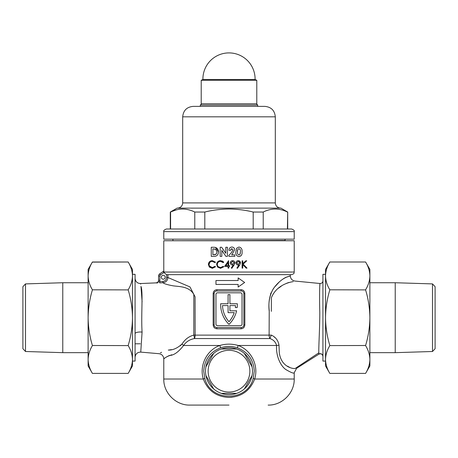 <?xml version="1.0" encoding="UTF-8"?>
<svg xmlns="http://www.w3.org/2000/svg" width="458" height="458" viewBox="0 0 458 458"><rect width="100%" height="100%" fill="white"/><g stroke="black" fill="none" stroke-linecap="round" stroke-linejoin="round"><path stroke-width="0.69" d="M319.913 284.956L319.81 285.941M322.919 356.358C322.438 354.08 321.098 353.341 318.911 354.154L318.854 352.815C318.499 348.612 319.798 329.016 319.804 312.448C319.312 294.797 319.787 281.853 320.05 283.559M168.275 350.067C156.144 354.4 156.144 354.4 168.275 350.067C172.723 350.261 177.252 348.286 181.866 344.135L183.738 341.668C186.372 338.37 189.721 336.183 193.803 335.101A5.215 1.471 -108.4 0 1 193.808 335.119A5.215 1.471 -108.4 0 1 194.427 338.571C189.789 339.418 186.177 341.72 183.589 345.475C178.431 352.133 173.696 355.46 169.391 355.465C165.676 357.377 163.804 358.522 163.781 358.895C163.821 358.511 165.699 357.366 169.414 355.454C173.731 355.442 178.46 352.116 183.589 345.475L219.851 345.475C225.943 343.712 232.04 343.712 238.149 345.475C251.253 350.084 258.867 365.45 254.682 379.012C250.091 390.708 241.526 396.851 229 397.43C216.439 396.828 207.88 390.691 203.318 379.012C199.104 365.524 206.798 350.009 219.851 345.475A2.611 0.343 70.4 0 1 220.39 347.914C209.982 352.065 204.428 359.822 203.718 371.18L204.783 378.279C210.405 402.198 247.601 402.221 253.217 378.279L254.282 371.18C253.6 359.851 248.041 352.093 237.61 347.914C231.857 345.927 226.12 345.927 220.39 347.914M279.002 345.246A5.215 0.321 -3.3 0 0 276.592 345.475C275.773 356.839 281.332 367.133 286.582 369.99C291.591 372.823 294.139 373.722 294.219 372.686C294.105 373.734 291.528 372.812 286.496 369.921C281.229 367.064 275.768 356.61 276.592 345.475C275.59 342.006 273.38 339.704 269.968 338.571A5.215 1.013 118.7 0 1 271.376 335.119A5.215 1.013 118.7 0 1 271.382 335.107C275.71 337.157 278.252 340.54 279.002 345.246L279.294 352.763C281.235 367.236 293.017 368.816 295.118 368.53C297.15 368.18 297.15 368.18 295.118 368.53L318.854 352.815M161.302 277.262A1.958 1.958 0 0 0 163.254 279.22A1.958 1.958 0 0 0 165.212 277.262A1.958 1.958 0 0 0 163.254 275.31A1.958 1.958 0 0 0 161.302 277.262M220.641 304.455A27.915 27.915 0 0 0 229 324.373A27.915 27.915 0 0 0 236.626 310.805L229.91 310.805L229.91 305.589L235.504 305.589A26.089 26.089 0 0 1 235.349 307.547L237.187 307.547A27.915 27.915 0 0 0 237.347 303.763L229.91 303.763L229.91 294.631L228.084 294.631L228.084 303.763L220.653 303.763A27.915 27.915 0 0 0 220.641 304.455M205.94 366.778A23.478 23.478 0 0 1 213.657 353.41L205.94 366.778A23.478 23.478 0 0 0 205.94 375.589L213.657 388.957A23.478 23.478 0 0 1 205.94 375.589M221.283 349.007A23.478 23.478 0 0 1 236.717 349.007L221.283 349.007A23.478 23.478 0 0 0 213.657 353.41M244.343 353.41A23.478 23.478 0 0 1 252.06 366.778L244.343 353.41A23.478 23.478 0 0 0 236.717 349.007M325.529 274.331L322.919 274.331L322.919 361.076L325.529 361.076M293.269 281.584L291.076 282.025C286.427 283.118 275.882 286.468 271.382 297.786L271.325 311.371M142.106 301.839L140.967 286.399C143.245 291.683 140.972 315.03 142.083 332.096L140.749 352.11C137.354 352.196 135.459 353.931 135.081 357.309M132.471 361.076L135.081 361.076L135.081 274.331L132.471 274.331M135.081 343.792L140.297 343.792M204.783 378.279A2.611 0.321 -17 0 1 203.318 379.012L163.781 379.012C163.42 392.947 175.924 405.456 189.87 405.095L229 405.095M220.573 268.319L217.561 267.043L216.634 264.438C216.869 262.068 218.18 260.802 220.567 260.642L223.756 262.171L223.178 262.606L220.527 261.392C218.575 261.518 217.498 262.548 217.292 264.489C217.498 266.436 218.592 267.466 220.573 267.569L223.178 266.356L223.756 266.791L220.573 268.319M225.788 247.263L227.426 247.263L227.426 256.394L225.937 256.394L221.804 250.4L221.804 256.394L220.166 256.394L220.166 247.263L221.643 247.263L225.788 253.268L225.788 247.263M211.27 256.394L211.27 247.263L213.336 247.263C216.542 247.143 218.277 248.711 218.529 251.957C218.254 255.123 216.531 256.6 213.365 256.394L211.27 256.394M212.335 268.319L209.323 267.043L208.396 264.438C208.653 262.045 209.964 260.774 212.323 260.642L215.512 262.171L214.939 262.606L212.283 261.392C210.354 261.495 209.277 262.531 209.048 264.489C209.277 266.459 210.371 267.483 212.329 267.569L214.939 266.356L215.512 266.791L212.335 268.319M229 266.447L228.719 268.13L228.061 268.13L228.061 266.447L224.597 266.447L228.582 260.642L228.719 265.697L229.561 265.697L229.561 266.447L229 266.447M229 256.394L228.714 255.564L231.416 252.684L233.042 249.879L231.851 248.665L230.586 250.308L228.948 250.308L229 249.736C229.281 248.064 230.26 247.16 231.943 247.028C233.609 247.165 234.525 248.076 234.685 249.765L231.725 254.871L234.799 254.871L234.799 256.394L229 256.394M163.781 271.165L163.781 240.742L294.219 240.742L294.219 272.046C293.727 272.773 295.215 273.369 291.614 274.657L290.309 274.657L290.309 275.871C290.555 278.808 292.124 280.536 295.021 281.063L320.056 283.508C321.768 283.473 322.724 282.609 322.919 280.909M294.219 272.046L163.89 272.046L163.832 271.147L163.941 272.533L166.512 274.657L291.614 274.657M239.677 265.033L237.427 268.319L236.901 267.959L238.933 264.987L238.166 265.045C236.82 264.947 236.07 264.226 235.927 262.881C236.07 261.489 236.849 260.745 238.252 260.642C239.626 260.751 240.381 261.495 240.519 262.886L239.677 265.033M235.853 251.917L236.603 248.27L238.927 247.028C241.286 247.56 242.328 249.158 242.059 251.831C242.351 254.476 241.32 256.074 238.973 256.629C236.626 256.125 235.589 254.556 235.853 251.917M234.055 265.033L231.805 268.319L231.284 267.959L233.317 264.987L232.549 265.045C231.193 264.942 230.448 264.22 230.311 262.881C230.448 261.495 231.227 260.745 232.635 260.642C234.009 260.757 234.765 261.501 234.897 262.886L234.055 265.033M247.028 268.13L246.152 268.13L242.763 264.61L242.763 268.13L242.11 268.13L242.11 260.825L242.763 260.825L242.763 263.608L245.809 260.825L246.748 260.825L243.158 264.106L247.028 268.13M141.745 291.717L141.23 288.151M140.606 284.08L140.526 283.548L156.064 282.872C157.586 282.666 158.416 281.796 158.56 280.267M167.903 274.657L167.903 277.525L189.956 286.908L195.074 296.813L195.148 335.119L193.803 335.101L193.826 294.402C189.017 286.015 178.557 286.719 172.981 285.798C167.496 284.802 164.153 283.777 162.956 282.723L163.346 282.93M157.581 282.941L156.069 282.924C157.592 282.718 158.422 281.847 158.56 280.313L158.56 276.025L158.56 280.313L159.865 280.313L159.653 281.584L156.069 282.924M241.005 328.81L216.995 328.81C214.67 328.581 213.394 327.275 213.165 324.894L213.165 293.589C213.388 291.214 214.665 289.908 216.995 289.674L241.005 289.674C243.33 289.903 244.606 291.208 244.835 293.589L244.835 324.894C244.612 327.27 243.335 328.575 241.005 328.81L241.263 327.504A2.611 2.611 0 0 0 243.868 324.894L243.868 293.589A2.611 2.611 0 0 0 241.263 290.979L216.737 290.979A2.611 2.611 0 0 0 214.132 293.589L214.132 324.894A2.611 2.611 0 0 0 216.737 327.504L241.263 327.504M215.958 284.441L238.131 284.441L238.131 287.046L244.652 282.483L238.131 277.914L238.131 280.525L215.958 280.525L215.958 284.441M269.115 335.119L195.148 335.119A5.215 2.88 -90 0 1 194.427 338.571L269.968 338.571A5.215 3.412 90 0 1 269.115 335.119L269.218 311.308C268.199 302.875 269.567 295.358 273.329 288.746C281.962 276.523 290.532 276.163 290.303 275.876C290.933 276.231 283.027 275.893 274.096 287.698C269.825 293.876 268.199 301.433 269.23 310.369L269.115 335.119L271.382 335.107M289.651 276.157L289.015 276.397M287.945 276.729L286.078 277.239M285.678 277.411L283.193 278.853M278.796 282.483L274.502 287.172M270.924 292.925L269.424 299.148M163.781 379.012L163.781 358.895L165.206 357.767M166.97 356.616L171.721 354.79M183.589 345.475A5.215 2.101 -153 0 0 181.866 344.135L180.252 345.87M171.51 349.637L169.042 350.004M161.554 352.276L160.443 352.86M229 397.43L231.931 397.269M252.06 375.589A23.478 23.478 0 0 1 244.343 388.957L252.06 375.589A23.478 23.478 0 0 0 252.06 366.778M236.717 393.359A23.478 23.478 0 0 1 221.283 393.359L236.717 393.359A23.478 23.478 0 0 0 244.343 388.957M289.822 367.453L287.401 366.131M275.075 337.672L274.044 336.813M278.458 288.197L281.229 286.21M286.571 283.296L288.935 282.443M215.958 294.368L215.958 324.109A1.563 1.563 0 0 0 217.521 325.678L240.479 325.678A1.563 1.563 0 0 0 242.042 324.109L242.042 294.368A1.563 1.563 0 0 0 240.479 292.805L217.521 292.805A1.563 1.563 0 0 0 215.958 294.368M228.084 312.631L234.215 312.631A26.089 26.089 0 0 1 229 321.722A26.089 26.089 0 0 1 222.496 305.589L228.084 305.589L228.084 312.631M218.529 251.957L215.472 247.463M213.537 248.9L212.907 248.9L212.907 254.757L213.766 254.757C215.729 254.86 216.771 253.915 216.892 251.929L216.027 249.633L213.537 248.9L215.541 249.295M216.044 254.167L213.766 254.757M230.586 250.308L231.135 248.929M229 255.255L228.714 255.564M238.927 247.028L236.603 248.27M238.973 256.629L240.982 255.827M240.421 251.831C240.656 250.297 240.169 249.244 238.967 248.665C237.725 249.244 237.233 250.337 237.49 251.934C237.267 253.446 237.759 254.465 238.967 254.986L239.969 254.362L240.421 251.831L240.215 253.749M237.49 251.934L237.679 249.891M209.048 264.489L209.735 262.537M212.329 267.569L209.443 266.018M223.178 262.606L223.756 262.171L221.981 260.865M220.573 267.569L218.266 266.728M228.061 265.697L228.061 262.526L225.886 265.697L228.061 265.697M230.311 262.881C230.448 264.22 231.193 264.942 232.549 265.045L233.317 264.987M230.964 262.84L232.67 264.295L234.244 262.84L232.601 261.392L230.964 262.84M235.927 262.881C236.07 264.22 236.815 264.942 238.166 265.045L238.933 264.987M240.473 262.434L239.11 260.802M236.586 262.84L238.286 264.295L239.86 262.84L238.217 261.392L236.586 262.84M216.995 328.81L216.737 327.504M241.263 290.979L241.005 289.674M216.737 290.979L216.995 289.674M166.603 277.525L167.903 277.525C167.634 280.565 165.985 282.294 162.956 282.723L162.893 281.424C165.166 281.109 166.403 279.809 166.603 277.525L166.603 274.657M163.185 271.474L159.693 273.878L163.185 271.474A2.611 2.611 0 0 1 163.832 271.147A2.611 2.611 0 0 0 163.185 271.474A2.611 2.611 0 0 1 163.832 271.147A2.611 2.611 0 0 0 163.185 271.474L163.924 272.544A1.305 1.305 0 0 0 163.924 272.544L160.432 274.955A1.305 1.305 0 0 0 159.865 276.025L159.865 280.313M276.592 345.475L238.149 345.475A2.611 0.343 -70.4 0 0 237.61 347.914M268.13 405.095C282.076 405.456 294.58 392.947 294.219 379.012L254.682 379.012A2.611 0.321 17 0 1 253.217 378.279M158.56 276.025A2.611 2.611 0 0 1 159.693 273.878A2.611 2.611 0 0 0 158.56 276.025L159.865 276.025M162.893 281.424L159.653 281.584L159.716 282.884L162.956 282.723M163.781 231.611L163.781 239.173L294.219 239.173L294.219 231.611L163.781 231.611C163.26 230.792 164.13 229.922 166.386 229L170.302 229L170.302 212.043L177.08 208.127L280.92 208.127L287.698 212.043L287.412 229L263.218 229L263.218 212.043C271.239 208.064 279.306 208.064 287.412 212.043M204.806 229L204.806 212.043C212.798 210.079 220.865 209.077 229 209.031C237.221 209.088 245.288 210.09 253.194 212.043L263.218 212.043M166.386 229L291.614 229C293.87 229.922 294.74 230.792 294.219 231.611M257.699 105.077L200.301 105.077L200.301 106.382L193.127 106.382L264.873 106.382L257.699 106.382L257.699 105.077L256.394 103.777M172.649 240.742L285.088 240.479L285.088 239.173M253.194 212.043L253.194 229M170.588 229L170.588 212.043C178.609 208.064 186.669 208.064 194.782 212.043L194.782 229M176.278 209.901L170.302 212.043M194.782 212.043L204.806 212.043M229 392.054A20.873 20.873 0 0 0 249.873 371.18A20.873 20.873 0 0 0 229 350.313A20.873 20.873 0 0 0 208.127 371.18A20.873 20.873 0 0 0 229 392.054M213.657 388.957A23.478 23.478 0 0 0 221.283 393.359M229 79.503L255.083 79.503A26.089 26.089 0 0 0 229 52.905A26.089 26.089 0 0 0 202.917 79.503L229 79.503M256.783 80.293L256.783 103.777L201.217 103.777L201.217 80.293L256.783 80.293L255.083 79.503M25.505 351.498L22.9 348.727L22.9 286.679L25.505 283.903L25.505 351.498L62.769 352.66L62.769 282.741L88.119 282.741M128.177 289.805C130.931 285.265 132.362 280.634 132.471 275.905C132.356 271.165 130.925 266.527 128.177 262.005L92.413 262.005C89.665 266.539 88.234 271.176 88.119 275.905C88.234 280.645 89.665 285.277 92.413 289.805L128.177 289.897L92.413 289.805M92.413 345.595C89.665 350.135 88.234 354.773 88.119 359.501C88.234 364.236 89.665 368.873 92.413 373.402L128.177 373.402C130.931 368.862 132.362 364.225 132.471 359.501C132.356 354.761 130.925 350.124 128.177 345.595L92.413 345.504L128.177 345.595M92.413 289.897C89.676 298.902 88.245 308.171 88.119 317.703C88.228 327.115 89.659 336.384 92.413 345.504M128.177 345.504C130.936 336.384 132.368 327.115 132.471 317.703C132.345 308.171 130.914 298.902 128.177 289.897M92.344 262.125L128.177 262.005L132.471 269.436L132.471 365.965L128.177 373.402L92.413 373.402L88.119 365.965L88.119 269.436L92.413 262.005M432.495 283.903L435.1 286.679L435.1 348.727L432.495 351.498L432.495 283.903L395.231 282.741L395.231 352.66L432.495 351.498M365.587 289.805C368.335 285.265 369.766 280.634 369.881 275.905C369.766 271.165 368.335 266.527 365.587 262.005L329.823 262.005C327.069 266.539 325.638 271.176 325.529 275.905C325.644 280.645 327.075 285.277 329.823 289.805L365.587 289.897L329.823 289.805M365.587 345.504L329.823 345.595L365.587 345.504C368.341 336.384 369.772 327.115 369.881 317.703C369.755 308.171 368.324 298.902 365.587 289.897M329.823 345.595C327.069 350.135 325.638 354.773 325.529 359.501C325.644 364.236 327.075 368.873 329.823 373.402L365.587 373.402C368.335 368.862 369.766 364.225 369.881 359.501C369.766 354.761 368.335 350.124 365.587 345.595M329.823 289.897C327.086 298.902 325.655 308.171 325.529 317.703C325.632 327.115 327.064 336.384 329.823 345.504M369.881 317.703L369.881 269.436L365.587 262.005L329.823 262.005L325.529 269.436L325.529 365.965L329.823 373.402L365.587 373.402L369.881 365.965L369.881 317.703M318.911 354.103A2.611 2.605 180 0 1 322.919 356.301M142.083 332.096A5.215 1.689 0 0 0 135.081 333.682M160.352 282.855L162.327 282.758M243.868 324.894L244.835 324.894M243.868 293.589L244.835 293.589M213.165 324.894L214.132 324.894M213.165 293.589L214.132 293.589M160.432 274.955L159.693 273.878M177.475 208.127C180.647 207.817 182.381 206.083 182.69 202.911L275.31 202.911L275.31 116.819C274.691 110.481 271.21 107 264.873 106.382M182.69 202.911L182.69 116.819L275.31 116.819M140.749 352.11L159.012 353.696C161.937 354.206 163.529 355.94 163.781 358.895M294.219 379.012L294.219 372.686L296.647 368.278L318.911 354.154M140.526 283.548C137.24 283.347 135.425 281.607 135.081 278.332M172.912 240.479L172.912 239.173M182.69 116.819C183.309 110.481 186.79 107 193.127 106.382M275.31 202.911C275.619 206.083 277.353 207.817 280.525 208.127M201.606 103.777L200.301 105.077M287.698 229L287.698 212.043M202.917 79.503L201.217 80.293M25.505 283.903L62.769 282.741M88.119 352.66L62.769 352.66M369.881 282.741L395.231 282.741M369.881 352.66L395.231 352.66"/></g></svg>
